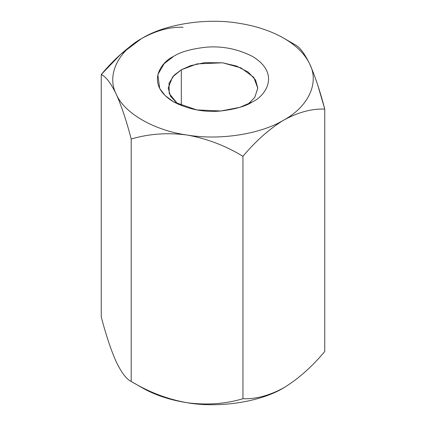 <?xml version="1.0" encoding="UTF-8"?>
<svg xmlns="http://www.w3.org/2000/svg" width="426" height="426" viewBox="0 0 426 426"><rect width="100%" height="100%" fill="white"/><g stroke="black" fill="none" stroke-linecap="round" stroke-linejoin="round"><path stroke-width="0.64" d="M317.828 85.376L324.745 109.083L324.745 351.493C311.949 366.802 298.317 378.89 283.844 387.761C260.696 401.931 219.39 408.321 187.067 402.73C219.39 408.321 260.696 401.931 283.844 387.761C269.402 395.589 255.765 399.242 242.942 398.72C225.546 403.939 206.924 405.275 187.067 402.73C169.83 400.009 154.856 395.019 142.156 387.761C154.856 395.019 169.83 400.009 187.067 402.73C167.445 399.21 148.823 392.112 131.197 381.43C148.823 392.112 167.445 399.21 187.067 402.73C206.924 405.275 225.546 403.939 242.942 398.72L242.942 156.31L242.942 398.72C255.765 399.242 269.402 395.589 283.844 387.761C298.317 378.89 311.949 366.802 324.745 351.493L324.745 109.083C311.949 108.545 298.317 112.198 283.844 120.041C269.402 128.892 255.765 140.979 242.942 156.31C225.546 145.708 206.924 138.61 187.067 135.015C167.445 132.459 148.823 133.796 131.197 139.025L131.197 381.43L142.156 387.761L131.197 381.43L131.197 139.025C126.538 121.069 121.548 106.101 116.229 94.114C110.968 83.267 105.978 76.733 101.255 74.507L101.255 316.917C105.978 335.044 110.968 350.018 116.229 361.828L116.229 361.828C121.548 372.766 126.538 379.3 131.197 381.43C126.538 379.3 121.548 372.766 116.229 361.828C110.968 350.018 105.978 335.044 101.255 316.917L101.255 74.507C114.083 59.177 127.715 47.089 142.156 38.239C156.63 30.395 170.262 26.742 183.058 27.28M238.89 23.265L238.933 23.27C256.17 25.991 271.144 30.981 283.844 38.239L294.803 44.57C299.462 46.7 304.452 53.234 309.771 64.172L310.155 65.008M141.32 38.729L120.718 54.283L101.255 74.507C105.978 76.733 110.968 83.267 116.229 94.114C121.548 106.101 126.538 121.069 131.197 139.025C148.823 133.796 167.445 132.459 187.067 135.015C206.924 138.61 225.546 145.708 242.942 156.31C255.765 140.979 269.402 128.892 283.844 120.041C298.317 112.198 311.949 108.545 324.745 109.083C320.022 90.956 315.032 75.982 309.771 64.172C304.452 53.234 299.462 46.7 294.803 44.57L283.844 38.239C296.416 45.571 305.064 54.219 309.771 64.172C319.457 82.83 308.387 106.676 283.844 120.041C260.696 134.211 219.39 140.601 187.067 135.015C154.239 130.526 124.003 113.066 116.229 94.114C106.543 75.455 117.613 51.605 142.156 38.239C165.304 24.069 206.61 17.679 238.933 23.27L238.97 23.276M283.844 38.239L283.844 38.244C271.144 30.981 256.17 25.991 238.933 23.27C206.61 17.679 165.304 24.069 142.156 38.239C117.613 51.605 106.543 75.455 116.229 94.114C124.003 113.066 154.239 130.526 187.067 135.015C219.39 140.601 260.696 134.211 283.844 120.041C308.387 106.676 319.457 82.83 309.771 64.172C305.064 54.219 296.416 45.571 283.844 38.239L294.803 44.57M252.4 101.889C246.079 106.149 235.573 109.178 220.881 110.989C204.475 112.56 188.713 109.525 173.6 101.889C144.973 84.742 160.49 62.132 173.6 56.392C179.921 52.137 190.427 49.102 205.119 47.297C221.525 45.726 237.287 48.756 252.4 56.392C281.027 73.544 265.51 96.148 252.4 101.889L252.4 101.889C265.51 96.148 281.027 73.544 252.4 56.392C237.287 48.756 221.525 45.726 205.119 47.297C190.427 49.102 179.921 52.137 173.6 56.392L164.143 63.671L157.838 74.593L159.691 88.507L165.112 95.589L173.6 101.889L196.775 109.919L220.881 110.989L239.795 107.352L252.4 101.889M285.202 386.962L283.844 387.761M181.327 69.779L172.583 76.92L168.206 88.065L170.506 96.244L177.887 104.12L169.234 93.571L168.994 83.24L174.127 75.216L181.327 69.779L181.327 105.611L181.327 69.779L190.784 65.609L204.752 62.649L222.729 62.824L241.031 67.894L253.79 77.378L257.794 88.23L254.705 97.495L248.113 104.12L254.748 97.437L257.794 88.065L255.531 79.95L248.267 72.122L236.574 66.078L222.58 62.803L197.121 63.884L181.327 69.779M142.156 387.756L131.197 381.43"/></g></svg>
